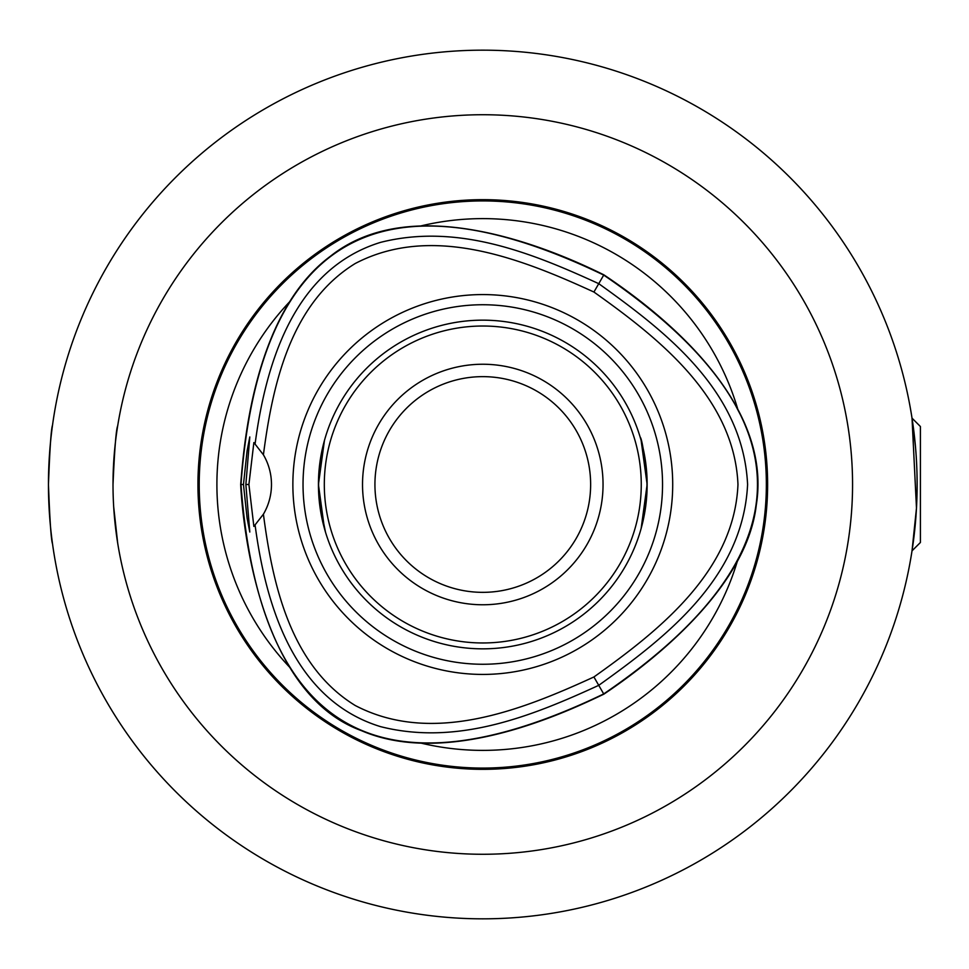 <?xml version="1.0" encoding="UTF-8"?>
<svg xmlns="http://www.w3.org/2000/svg" width="969" height="969" viewBox="0 0 969 969"><rect width="100%" height="100%" fill="white"/><g stroke="black" fill="none" stroke-linecap="round" stroke-linejoin="round"><path stroke-width="1.45" d="M915.487 522.109L912.023 550.852L916.48 508.083L912.023 418.148L915.487 446.891M920.405 426.517L920.405 542.483L920.405 426.517L912.023 418.148M113.01 484.5C114.572 448.853 116.135 429.291 117.697 425.803C116.135 429.291 114.572 448.853 113.01 484.5M113.7 506.981L117.697 543.197M48.45 484.5C49.807 520.523 51.163 540.29 52.52 543.815C51.163 540.29 49.807 520.523 48.45 484.5C49.807 448.477 51.163 428.71 52.52 425.185C51.163 428.71 49.807 448.477 48.45 484.5M482.78 918.83A434.33 434.33 0 0 0 917.122 484.5A434.33 434.33 0 0 0 482.78 50.17A434.33 434.33 0 0 0 48.45 484.5A434.33 434.33 0 0 0 482.78 918.83M303.031 484.5A179.762 179.762 0 0 1 482.78 304.738A179.762 179.762 0 0 1 662.542 484.5A179.762 179.762 0 0 1 482.78 664.262A179.762 179.762 0 0 1 303.031 484.5M672.704 484.5A189.924 189.924 0 0 1 482.78 674.424A189.924 189.924 0 0 1 292.868 484.5A189.924 189.924 0 0 1 482.78 294.576A189.924 189.924 0 0 1 672.704 484.5M647.135 484.5A164.342 164.342 0 0 0 482.78 320.158A164.342 164.342 0 0 0 318.438 484.5A164.342 164.342 0 0 0 482.78 648.842A164.342 164.342 0 0 0 647.135 484.5M482.78 364.247A120.253 120.253 0 0 0 378.637 544.626A120.253 120.253 0 0 0 586.935 544.626A120.253 120.253 0 0 0 482.78 364.247M482.78 376.638A107.862 107.862 0 0 1 576.192 538.425A107.862 107.862 0 0 1 389.381 538.425A107.862 107.862 0 0 1 482.78 376.638M482.78 642.968A158.468 158.468 0 0 1 345.545 405.26A158.468 158.468 0 0 1 620.027 405.26A158.468 158.468 0 0 1 482.78 642.968M324.421 528.408L318.438 484.5L324.421 440.592L318.607 477.051L318.607 491.949M646.965 491.949L646.965 477.051C644.106 452.135 641.817 438.775 640.097 436.958M325.475 532.042L319.407 502.269M646.117 502.729L641.151 528.408L647.135 484.5L641.151 440.592M243.461 484.5L247.095 450.888L249.796 436.958L245.86 484.5L249.796 532.042L247.095 518.112L243.461 484.5L240.675 484.5C242.589 523.405 258.626 693.368 361.473 730.662C449.967 768.889 571.637 709.344 603.844 694.179C631.122 675.768 745.839 596.892 756.292 505.031C773.201 400.33 659.38 311.933 603.857 274.833C546.795 246.526 411.995 191.256 330.356 256.288C252.933 313.786 243.643 449.01 240.675 484.5M245.86 484.5L248.912 484.5L253.866 442.567M253.866 442.554L263.411 454.8A58.697 58.697 0 0 1 263.411 514.2L253.866 526.433L248.912 484.5M603.857 274.833L603.711 275.087C380.284 167.322 259.365 237.126 240.966 484.5C259.365 731.874 380.272 801.678 603.699 693.925C808.727 554.316 808.727 414.696 603.711 275.087L598.757 283.675C532.768 253.442 458.204 222.725 380.514 242.383C291.669 269.709 265.3 367.881 255.101 443.826M263.411 454.8C272.592 384.705 290.349 303.406 355.211 263.52C432.247 223.27 521.358 258.771 593.924 292.032C659.005 338.242 734.308 397.665 737.966 484.5C734.296 571.347 658.993 630.758 593.912 676.968C521.346 710.241 432.235 745.742 355.199 705.493C290.337 665.594 272.592 584.295 263.411 514.2M255.101 525.186C265.3 601.119 291.657 699.303 380.502 726.629C458.192 746.287 532.756 715.57 598.733 685.337C664.455 638.244 742.944 578.759 747.596 484.5C742.957 390.241 664.468 330.768 598.757 283.675L593.924 292.032M593.912 676.968L603.844 694.179M735.556 405.442L740.582 415.083M289.67 667.253A265.881 265.881 0 0 1 289.695 301.71M737.603 560.409A265.881 265.881 0 0 1 421.079 743.126M421.055 225.886A265.881 265.881 0 0 1 737.603 408.591M482.78 199.662A284.838 284.838 0 0 1 729.463 626.919A284.838 284.838 0 0 1 236.109 626.919A284.838 284.838 0 0 1 482.78 199.662M482.78 854.27A369.77 369.77 0 0 0 852.563 484.5A369.77 369.77 0 0 0 482.78 114.73A369.77 369.77 0 0 0 113.01 484.5A369.77 369.77 0 0 0 482.78 854.27M835.932 594.13L834.987 597.134L835.932 594.13M592.422 837.64L595.414 836.695M373.15 837.64L370.158 836.695L373.15 837.64M129.64 594.13L130.585 597.134M129.64 374.87L130.585 371.866L129.64 374.87M373.15 131.36L370.158 132.305M592.422 131.36L595.414 132.305M835.932 374.87L834.987 371.866M199.214 484.5A283.578 283.578 0 0 1 482.78 200.922A283.578 283.578 0 0 1 766.358 484.5A283.578 283.578 0 0 1 482.78 768.078A283.578 283.578 0 0 1 199.214 484.5M920.405 542.483L912.023 550.852"/></g></svg>
